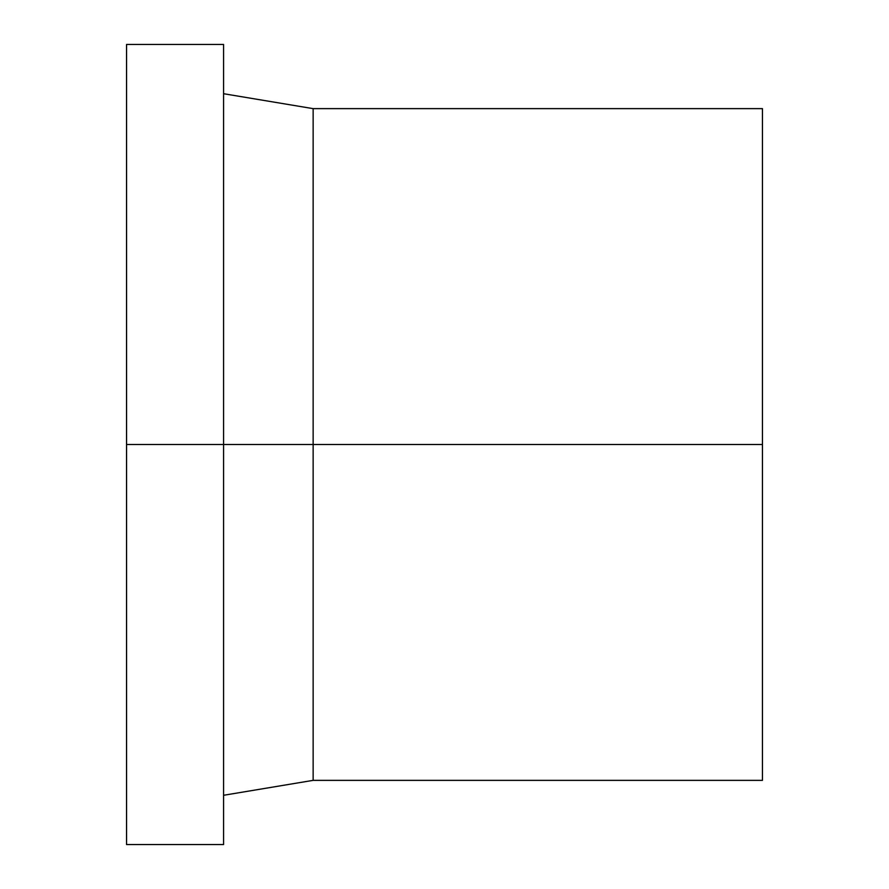 <?xml version="1.0" encoding="UTF-8"?>
<svg xmlns="http://www.w3.org/2000/svg" width="889" height="889" viewBox="0 0 889 889"><rect width="100%" height="100%" fill="white"/><g stroke="black" fill="none" stroke-linecap="round" stroke-linejoin="round"><path stroke-width="1.33" d="M126.549 444.5L126.549 44.45L223.572 44.45L223.572 844.55L126.549 844.55L126.549 444.5L313.139 444.5L313.139 780.364L223.572 795.288M223.572 93.712L313.139 108.636L313.139 444.5L762.451 444.5L762.451 780.364L313.139 780.364M313.139 108.636L762.451 108.636L762.451 444.5"/></g></svg>
